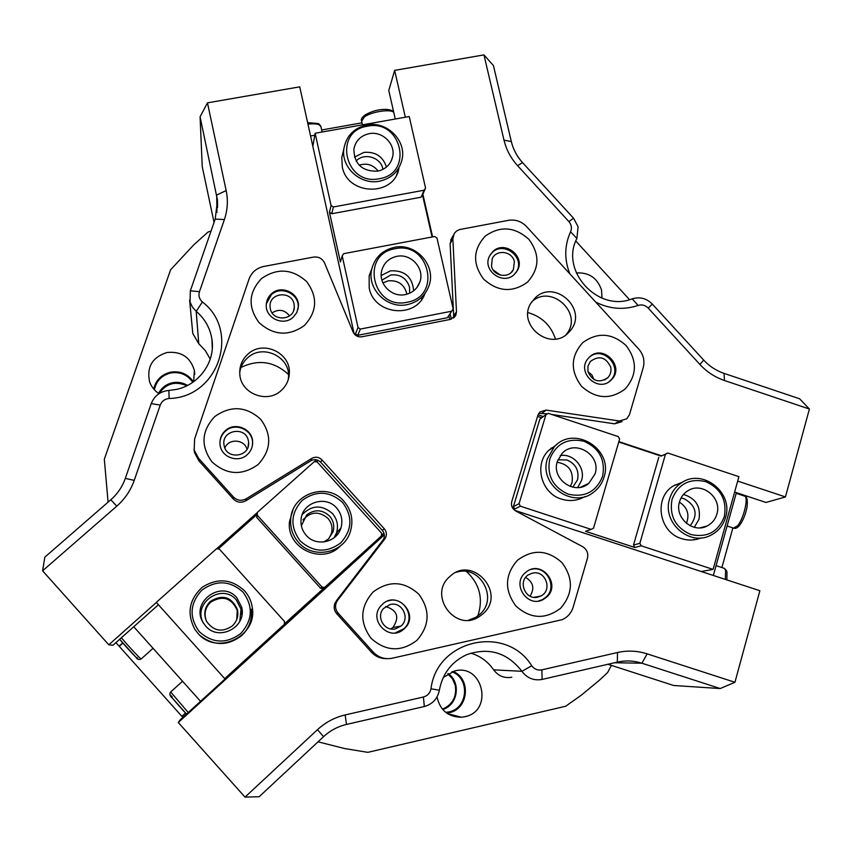 <?xml version="1.0" encoding="UTF-8"?>
<svg xmlns="http://www.w3.org/2000/svg" width="852" height="852" viewBox="0 0 852 852"><rect width="100%" height="100%" fill="white"/><g stroke="black" fill="none" stroke-linecap="round" stroke-linejoin="round"><path stroke-width="1.28" d="M318.041 741.826L344.613 748.546L367.819 752.348L565.675 706.255L581.405 695.094L599.19 680.397L607.614 672.537L611.417 665.391L673.687 685.498L720.228 688.544L641.918 663.218C633.867 660.662 625.762 660.279 617.583 662.057L541.978 679.449C533.757 680.854 527.068 678.139 521.935 671.301C507.217 652.504 488.76 646.987 466.566 654.73C451.603 661.748 442.539 673.57 439.366 690.205C437.598 698.746 432.582 704.178 424.328 706.521L346.487 724.434C337.839 726.468 330.203 730.547 323.568 736.66L259.178 796.716L245.025 797.11L178.292 722.507L179.953 720.068L384.199 534.034M158.578 393.368C161.614 387.681 166.321 384.124 172.7 382.708C178.004 381.749 182.935 382.654 187.515 385.423M448.131 673.57C461.294 682.324 457.907 705.2 442.71 709.492M569.796 273.801C564.184 259.381 564.439 245.387 570.584 231.797C572.097 228.155 571.532 224.758 568.891 221.605L517.569 165.639C510.817 158.195 506.29 149.707 504.001 140.165L483.957 54.89L493.436 65.593L511.328 141.57C513.234 149.462 516.983 156.491 522.574 162.647L573.545 218.219L578.082 226.707L576.911 238.485C559.626 270.712 598.115 312.78 632.227 298.818C639.809 296.56 646.508 298.317 652.323 304.1L703.688 360.098C709.407 366.264 716.181 370.684 724.019 373.368L799.602 398.779L809.4 409.035L785.448 496.94L765.959 502.456L734.626 492.062M294.068 304.068C291.789 290.511 269.456 292.428 270.041 306.166L270.297 308.637C272.491 321.875 294.174 320.554 294.313 307.21L294.068 304.068M289.563 315.9C284.621 309.723 278.806 308.722 272.129 312.865M248.369 440.729C245.845 425.702 221.137 429.994 224.023 445L224.14 445.66C226.515 460.133 250.243 456.938 248.603 442.39L248.369 440.729M247.005 449.26C244.417 439.163 228.655 438.216 224.864 447.95M610.682 367.01C605.783 356.988 598.988 355.167 590.298 361.525L587.933 366.253L587.955 371.632C592.619 381.451 599.307 383.421 607.998 377.532C610.628 374.539 611.523 371.025 610.682 367.01M594.078 379.619L591.852 374.912L587.976 371.696M514.363 261.702C512.414 251.148 496.205 248.976 492.232 258.763L491.498 266.101C493.393 276.431 509.134 278.86 513.415 269.498L514.363 261.702M500.454 275.143L493.127 269.914M395.52 628.819L400.877 626.113C410.579 618.477 402.069 601.267 390.205 604.494L383.602 608.434C375.668 616.731 384.486 631.843 395.52 628.819M390.812 628.925L392.964 627.455C399.748 617.21 397.32 610.234 385.69 606.528M537.889 597.114L540.839 596.027C553.044 590.244 545.397 569.637 532.393 573.162L528.613 574.727C517.345 581.16 525.365 600.553 537.889 597.114M530.04 596.155C534.811 588.487 533.352 582.246 525.641 577.432M192.776 382.314C187.483 374.731 180.187 371.61 170.89 372.942C161.816 375.2 156.31 380.823 154.382 389.801M158.429 604.75L112.996 645.23L108.79 644.815L42.6 570.819L44.815 557.176L110.824 499.762C117.544 493.84 122.379 486.716 125.308 478.398L151.241 403.592C154.425 395.711 160.304 391.324 168.888 390.429L175.384 389.598C198.729 385.413 215.599 362.047 211.946 339.426C210.21 328.19 204.959 318.829 196.194 311.331L192.403 307.071L190.039 301.928L190.337 290.82L215.205 219.102L217.484 200.199L200.082 116.799L202.233 166.619L214.054 222.447M193.617 381.717L194.384 370.471C190.347 357.158 181.252 351.162 167.088 352.483C152.476 357.105 146.629 366.797 149.526 381.536C151.262 386.648 154.436 390.685 159.036 393.656C166.065 383.4 175.331 380.769 186.833 385.764M193.447 381.845C187.951 373.985 180.368 370.758 170.73 372.143C161.571 374.39 155.895 380.003 153.679 388.991M601.981 298.136L601.565 290.181C597.444 277.976 589.02 272.235 576.303 272.949M445.766 712.389L448.866 711.921C468.099 708.438 470.272 678.224 451.869 671.781M437.023 696.947C440.015 710.248 448.173 717.011 461.486 717.235L464.862 716.724C493.798 711.122 483.041 663.303 454.691 670.939L443.264 677.478M446.767 713.145L449.047 712.751C468.589 709.205 471.444 678.767 453.04 671.387M288.477 374.486C274.259 361.365 258.422 359.022 240.988 367.468M476.982 617.902L477.344 617.093M477.802 616.007C483.478 598.786 479.729 583.982 466.555 571.586M555.461 339.011C550.914 325.389 541.744 316.582 527.931 312.588M575.803 241.052L629.532 299.67M182.85 717.416L115.925 642.621M743.327 494.948L743.146 495.619M732.88 527.91L721.889 567.549M514.778 510.38L759.877 590.734L734.935 682.282L720.228 688.544M200.082 116.799L207.473 102.847L226.153 190.55C228.198 200.38 227.601 210.039 224.385 219.539L199.453 291.682C198.292 295.676 199.272 299.116 202.403 301.991C240.69 330.917 218.272 397.682 169.122 398.48C164.798 398.938 161.837 401.154 160.24 405.115L134.233 480.379C130.697 490.422 124.882 499.016 116.767 506.184L42.6 570.819M316.497 459.835L314.399 461.709M257.357 512.51L216.536 548.858M156.374 602.449L108.79 644.815M207.473 102.847L299.734 86.84L354.166 333.846M405.328 117.225L394.646 70.375L483.957 54.89M451.347 319.17L450.09 313.632M432.592 236.877L422.88 194.235M785.448 496.94L737.683 481.082M661.663 455.841L618.871 441.634M543.331 416.564L538.049 414.807M809.4 409.035L724.488 380.514C715.03 377.276 706.841 371.93 699.929 364.486L648.212 308.094C645.283 305.176 641.907 304.292 638.095 305.431C623.834 310.192 609.723 309.106 595.772 302.162M245.025 797.11L317.476 729.674C325.485 722.304 334.708 717.395 345.145 714.945L423.423 697C427.576 695.828 430.1 693.091 430.995 688.799C436.746 639.522 506.173 624.133 531.723 665.763C534.321 669.225 537.708 670.588 541.861 669.853L617.487 652.515C627.445 650.289 637.328 650.747 647.147 653.857L734.935 682.282M178.292 722.507L384.327 534.822M181.913 716.372L185.555 713.049M607.955 664.272L611.417 665.391M511.818 677.233C504.352 678.511 498.303 676.051 493.659 669.853C487.919 661.589 480.294 656.019 470.805 653.154M211.083 230.999L208.026 232.064L193.894 244.716L170.592 269.796L104.327 459.217L108.076 502.147M210.231 359.118L205.417 350.747L198.75 343.697L192.786 333.505L192.52 330.736M321.673 129.983L361.962 122.826M395.264 119.014L388.778 90.461L394.646 70.375M122.72 642.887L119.067 646.135M182.03 716.191L185.523 713.017M122.858 643.058L119.376 646.167M409.663 293.216L409.524 287.156C406.532 278.157 400.291 274.088 390.802 274.951L381.92 280.148M406.905 294.206C404.487 284.515 398.257 280.052 388.224 280.83L382.921 282.917M382.974 169.367L382.868 168.866C380.748 157.205 363.964 152.284 356.125 161.06M371.866 268.561L369.15 275.952L369.214 287.955C373.879 315.07 416.245 319.234 424.924 293.557M378.15 171.071C373.144 164.755 366.829 162.807 359.203 165.213M343.186 151.677L341.812 157.439L342.27 166.736C347.233 195.651 394.029 196.993 398.874 168.526L396.638 174.756M312.844 146.32L315.133 133.253L409.237 116.532L425.563 188.026L422.528 195.044L432.081 236.973M355.806 335.411L355.454 333.835L358.032 327.551L342.206 255.888L340.406 261.958L329.447 212.255L331.077 205.449L315.133 133.253M358.032 327.551L360.364 329.064L451.698 311.204L453.157 308.957L436.959 237.996L434.658 236.494L343.707 253.662L342.206 255.888M448.802 315.57L449.707 319.543M331.077 205.449L333.388 206.961L424.104 190.22L425.563 188.026M333.388 206.961L331.726 213.735L329.447 212.255M422.528 195.044L421.101 197.195L331.726 213.735M421.101 197.195L424.104 190.22M360.364 329.064L357.744 335.326L355.454 333.835M451.698 311.204L447.364 317.743L357.744 335.326M323.675 542.01L328.457 539.007L333.068 531.776C334.644 525.95 333.494 520.742 329.596 516.12C322.29 509.485 314.654 509.081 306.699 514.906L301.374 525.737M328.755 538.73L331.332 533.746C332.887 528.006 331.748 522.872 327.913 518.335C319.085 510.934 310.767 511.456 302.939 519.901M210.337 601.384C204.544 607.284 203.309 613.972 206.61 621.459C213.671 631.236 222.244 632.716 232.351 625.89C237.005 621.353 238.698 615.932 237.442 609.617C231.595 596.783 222.564 594.036 210.337 601.384M292.96 509.986L289.52 521.499C285.921 547.634 321.183 565.164 339.82 546.569M291.703 512.648L292.417 511.402M236.76 619.489L237.218 610.362C231.456 597.731 222.574 595.026 210.55 602.257C205.066 607.785 203.724 614.143 206.535 621.321M200.476 635.784C214.203 646.157 227.963 646.061 241.755 635.486L244.13 633.089M224.704 678.639L156.299 602.375L216.397 548.858L219.284 549.007L284.472 621.459L284.323 624.346L224.704 678.639M383.954 533.15L381.43 535.45M218.293 548.954L256.867 514.587L257.389 512.35L314.26 461.699L317.082 461.859L381.536 533.107L381.408 535.94L284.344 623.952M257.389 512.35L257.229 515.183L322.141 587.177L324.985 587.316M316.582 461.827L318.19 460.399M323.398 588.391L320.597 588.253L256.708 517.388L256.867 514.587M320.597 588.253L322.141 587.177M257.229 515.183L256.708 517.388M241.329 608.317L241.872 615.048M337.296 531.967L335.326 536.728M572.768 487.195L577.507 479.9C579.296 470.517 575.792 463.882 567.006 459.984L557.922 459.771M570.254 486.492L572.022 482.626C573.609 471.007 568.635 464.212 557.112 462.242M690.195 525.801C698.321 514.746 696.297 505.715 684.156 498.708L681.036 498.026M556.718 444.627L548.496 450.559C533.767 464.819 541.244 493.276 561.372 499.08C569.658 501.626 577.496 500.795 584.877 496.578M686.424 523.352C689.758 514.501 687.426 507.43 679.427 502.137M682.676 482.094L673.666 485.747C653.516 497.248 658.617 532.159 681.557 538.613C688.246 540.722 694.763 540.487 701.111 537.9M618.754 442.039L661.099 456.097L667.798 453.04L738.908 476.662L713.103 569.402L701.207 571.5M537.537 416.436L541.67 417.81M514.661 509.049L513.383 506.61L519.07 503.681L545.972 414.594L548.368 413.369L618.328 436.607L619.628 439.057L593.546 528.123L591.139 529.39L520.37 506.173L514.661 509.049L512.883 508.463M519.07 503.681L520.37 506.173M667.798 453.04L665.444 454.265L639.863 543.32L641.173 545.802L713.103 569.402M641.173 545.802L634.804 547.485L585.526 531.318L591.139 529.39M665.444 454.265L661.099 456.097M634.804 547.485L633.515 545.035L658.777 457.311M633.515 545.035L639.863 543.32M545.972 414.594L539.827 419.184L513.383 506.61M674.582 485.193L675.657 485.001M550.818 448.397L553.789 447.215M447.79 673.783L452.582 678.991L455.298 685.572C456.853 696.744 452.572 704.625 442.454 709.194M466.534 716.266L464.723 716.692M547.453 413.838L538.784 413.348M338.169 613.195L336.732 613.728C333.984 610.362 333.462 606.677 335.155 602.673L337.669 600.213L336.561 602.002C334.857 606.06 335.39 609.787 338.169 613.195L373.24 652.099C378.533 657.574 384.891 659.608 392.325 658.213L562.096 619.692C567.602 617.242 571.266 613.11 573.119 607.274L587.443 558.305C588.519 553.257 586.879 549.348 582.491 546.59L515.673 510.944C512.169 508.719 510.859 505.609 511.754 501.583L537.9 415.265L539.987 411.942L546.143 410.089L542.245 413.06M214.779 416.543C201.423 430.888 200.508 446.022 212.02 461.933C226.707 475.086 242.064 475.948 258.103 464.532C271.319 450.09 272.171 434.999 260.669 419.259C246.121 406.191 230.828 405.286 214.779 416.543M225.418 430.601C221.126 434.595 219.358 439.483 220.125 445.266C221.616 457.439 238.283 463.243 247.197 454.723C250.978 451.23 252.788 446.927 252.629 441.826C252.49 428.844 234.896 421.57 225.418 430.601M252.469 445.127L252.554 442.358C252.416 429.408 234.864 422.155 225.407 431.155C221.85 434.403 220.018 438.407 219.912 443.2M261.575 278.519C248.528 292.353 247.698 307.05 259.061 322.631C273.524 335.55 288.594 336.54 304.292 325.592C317.2 311.672 317.977 297.007 306.624 281.586C292.3 268.753 277.283 267.73 261.575 278.519M271.607 293.674C268.103 296.805 266.325 300.713 266.25 305.389C265.739 318.403 283.599 326.337 293.077 317.338L296.784 312.577L298.36 306.784C299.904 293.365 281.501 284.334 271.607 293.674M297.955 309.382L298.179 307.636C299.712 294.249 281.362 285.239 271.49 294.547L266.314 303.876M517.345 560.371C504.757 574.919 504.267 590.127 515.875 605.996C530.487 619.063 545.44 619.777 560.712 608.158C573.151 593.524 573.577 578.348 561.99 562.65C547.516 549.668 532.638 548.912 517.345 560.371M525.013 572.949C511.424 584.483 527.846 608.392 543.267 599.478L546.814 596.964C561.031 584.696 542.277 560.318 527.1 571.298L525.013 572.949M538.453 601.022L542.49 599.616L546.015 597.114C558.081 586.794 546.132 564.801 531.03 569.445M373.144 591.948C360.077 606.752 359.374 622.205 371.046 638.297C385.828 651.535 401.1 652.227 416.884 640.384C429.802 625.496 430.43 610.085 418.779 594.163C404.146 581.011 388.938 580.276 373.144 591.948M382.303 604.377L380.791 605.974C367.915 620.149 389.428 642.195 403.603 629.33L404.285 628.723C420.174 615.038 397.181 589.605 382.303 604.377M395.232 632.929L403.827 628.797C416.692 617.956 403.603 595.133 387.926 601.001M485.257 236.11C472.945 249.583 472.423 263.95 483.702 279.19C497.909 291.853 512.489 292.864 527.42 282.214C539.593 268.668 540.062 254.343 528.794 239.252C514.714 226.664 500.199 225.62 485.257 236.11M493.02 251.372L489.399 256.26C482.094 270.372 502.893 285.697 514.214 274.546L517.42 270.467C525.737 256.42 504.725 239.966 493.02 251.372M515.758 272.959L516.717 271.394C525.024 257.379 504.054 240.956 492.371 252.33L490.219 254.705M582.704 342.674C570.563 356.413 570.169 370.961 581.543 386.307C595.814 399.024 610.33 399.939 625.112 389.034C637.115 375.221 637.445 360.715 626.092 345.518C611.96 332.876 597.497 331.929 582.704 342.674M589.584 356.977L588.21 358.415C575.835 371.941 597.966 393.294 610.895 380.29L611.619 379.587C625.166 366.435 602.971 343.686 589.584 356.977M609.01 381.76L610.682 380.248C623.643 367.745 603.621 345.348 589.754 356.818M248.038 354.027C242.106 359.416 239.369 366.104 239.795 374.071C240.509 393.475 267.049 404.04 281.128 390.578C286.112 386.062 288.839 380.482 289.297 373.836C291.373 353.154 263.225 339.618 248.038 354.027M288.242 379.694L288.498 377.298C290.543 356.871 262.746 343.494 247.73 357.733C243.257 361.706 240.583 366.648 239.721 372.548M449.632 576.729C427.81 595.101 455.138 632.589 478.962 616.848L483.127 613.717C506.919 593.024 472.146 554.471 449.728 576.634L449.632 576.729M468.547 620.181L475.799 617.327L479.91 614.239C498.782 598.189 479.761 564.28 456.459 572.267M535.333 297.742L531.041 302.95C516.717 324.484 549.593 351.61 567.869 333.324L570.904 329.958C587.837 308.914 554.599 278.828 535.333 297.742M622.013 421.623L614.59 423.827L619.351 420.995L626.859 418.769L629.5 414.551L643.217 367.638C644.964 360.79 643.473 354.602 638.744 349.075L526.461 226.483C521.403 221.328 515.375 219.273 508.367 220.349L459.611 229.561L456.576 230.999L454.286 233.405L452.859 238.752L450.112 243.757L451.922 237.889M453.456 318.105L453.669 315.911L456.48 311.768L455.873 315.112L450.506 319.383L361.983 336.764C357.904 337.264 354.943 335.677 353.09 332.003L324.591 263.034C322.312 258.486 318.616 256.505 313.515 257.091L263.737 266.474C256.527 268.082 251.628 272.267 249.05 279.03L194.607 438.95L194.181 450.122L198.623 458.387L198.931 460.836L233.278 498.952L233.405 496.972C237.229 500.625 241.499 501.232 246.207 498.782L245.93 500.742C241.276 503.159 237.058 502.563 233.278 498.952M198.623 458.387L233.405 496.972M336.732 613.728L371.365 652.142L373.24 652.099M619.351 420.995L546.143 410.089M456.48 311.768L452.859 238.752M336.242 600.905L383.357 539.582C384.976 536.302 384.635 533.235 382.324 530.381L320.714 462.263C317.721 459.409 314.388 458.93 310.724 460.825L311.811 458.387L246.207 498.782M311.811 458.387C315.528 456.47 318.893 456.949 321.928 459.846L320.714 462.263M382.324 530.381L384.316 528.804L321.928 459.846M384.316 528.804C386.659 531.701 387 534.8 385.36 538.123L382.761 540.477M337.669 600.213L384.753 539.028M565.952 334.879L566.74 333.867C583.45 313.099 550.733 283.375 531.648 301.981M614.59 423.827L551.67 414.466M386.648 658.649C380.62 658.734 375.53 656.572 371.365 652.142M310.724 460.825L245.93 500.742M198.931 460.836L194.544 452.678L193.979 449.292M453.669 315.911L450.112 243.757M243.757 633.494C249.785 626.422 252.277 618.318 251.244 609.18M199.283 631.651C212.468 643.484 226.281 644.112 240.722 633.537C252.629 620.224 253.417 606.443 243.086 592.204C230.019 580.436 216.259 579.775 201.807 590.212C189.783 603.45 188.942 617.263 199.283 631.651M244.609 590.883C248.816 595.633 251.361 601.161 252.267 607.465C257.677 636.54 216.493 656.115 197.739 633.089L194.959 629.5C186.588 613.674 189.006 599.606 202.212 587.294C217.42 577.656 231.552 578.859 244.609 590.883M205.577 625.975L202.904 622.226C190.326 601.789 221.776 579.328 236.867 597.806L241.702 607.327C246.963 627.189 218.57 641.95 205.577 625.975M202.904 622.226L203.671 623.504C191.583 603.834 221.839 582.214 236.355 600L241.01 609.169L239.785 621.332M339.171 547.144L340.14 546.089M300.128 540.839C313.131 552.49 326.657 553.182 340.693 542.937C352.227 529.997 352.888 516.536 342.653 502.542C329.767 490.965 316.294 490.23 302.236 500.358C290.585 513.223 289.882 526.717 300.128 540.839M344.006 501.381C351.823 510.721 353.814 521.168 349.991 532.724C343.058 553.598 312.727 559.37 298.498 542.362C292.673 535.663 290.085 527.899 290.713 519.081C291.895 493.34 327.7 481.604 344.006 501.381M306.23 535.344C302.119 530.583 300.426 525.098 301.139 518.868C302.673 502.19 325.965 495.108 336.615 507.984C341.609 513.916 343.036 520.593 340.906 528.038C336.817 542.554 315.954 546.995 306.23 535.344M302.215 514.533C311.949 504.938 322.013 504.586 332.408 513.479C337.222 519.188 338.595 525.631 336.54 532.798L334.09 537.782M292.449 511.306L291.746 512.553M369.715 274.482L369.321 275.175M395.04 248.741C359.959 253.949 372.43 310.277 407.075 302.247C442.124 296.709 429.376 240.871 395.04 248.741M407.277 304.611C387.202 309.265 366.743 288.924 371.706 269.285C374.805 257.485 382.367 250.179 394.401 247.357C415.851 242.426 436.778 265.867 428.886 286.038C425.073 295.985 417.874 302.172 407.277 304.611M396.755 256.367C410.92 253.108 424.839 268.391 419.919 281.82C417.437 288.658 412.581 292.918 405.35 294.579C391.792 297.721 378.075 283.801 381.707 270.616C383.869 262.948 388.885 258.199 396.755 256.367M381.217 275.515L390.482 270.819C404.636 270.212 412.368 276.868 413.657 290.798M421.495 299.744L421.942 298.551M554.194 446.959L550.999 448.248M602.588 476.385C605.591 459.899 599.403 448.205 584.046 441.283C567.677 437.683 556.26 443.562 549.785 458.93C546.675 475.469 552.863 487.227 568.337 494.203C584.813 497.749 596.23 491.806 602.588 476.385M547.485 458.557L554.215 446.949C573.641 424.52 613.791 448.972 603.993 477.226C602.204 483.137 598.924 487.994 594.132 491.796C573.3 509.805 538.166 484.788 547.485 458.557M595.058 473.893L588.849 483.308C575.068 495.821 551.063 479.154 557.336 461.433L562.16 453.328C575.313 438.855 601.544 455.266 595.058 473.893M560.265 455.543C573.46 453.211 585.835 467.727 581.543 480.517L577.635 487.578M578.668 499.325L581.511 497.387M367.478 126.192C332.642 130.984 344.89 186.279 379.289 178.707C414.093 173.584 401.59 118.769 367.478 126.192M379.523 181.178C360.598 185.289 340.917 167.386 343.878 148.77C346.21 135.937 353.878 128.013 366.882 124.988C386.861 120.707 406.99 140.857 401.92 160.07C398.821 171.433 391.356 178.473 379.523 181.178M369.161 133.668C382.378 130.835 395.765 144.031 392.634 156.8C390.642 164.542 385.626 169.335 377.596 171.177C362.217 171.497 354.304 164.18 353.857 149.249C355.508 140.846 360.609 135.649 369.161 133.668M354.475 157.151L363.932 152.391C375.359 151.464 382.868 156.342 386.467 167.056M676.2 484.788L674.837 485.044M724.328 516.6C727.107 500.135 720.877 488.462 705.648 481.593C689.46 478.047 678.256 483.957 672.036 499.325C669.161 515.843 675.391 527.569 690.727 534.492C707.022 537.985 718.225 532.021 724.328 516.6M669.608 498.899C671.664 491.998 675.647 486.62 681.547 482.775C702.506 467.993 733.732 492.552 725.563 517.388C723.114 525.599 718.129 531.573 710.6 535.333C689.332 546.686 661.78 522.191 669.608 498.899M716.873 514.129C715.286 519.464 712.07 523.394 707.235 525.929C693.049 533.885 674.262 517.505 679.523 501.796C680.94 497.046 683.709 493.383 687.809 490.805C701.856 481.327 722.283 497.728 716.873 514.129M683.464 494.469C695.775 498.218 700.951 506.482 699.002 519.273L694.316 527.313M692.942 539.934L694.082 539.423M314.782 135.223L310.565 135.979M713.337 575.473L736.373 492.648M133.743 626.742L200.529 701.324M226.153 190.55L216.696 195.065L216.951 212.489M647.147 653.857L641.918 663.218L614.58 662.749M493.659 669.853L521.935 671.301L531.723 665.763M202.403 301.991L196.194 311.331L198.75 343.697M317.476 729.674L323.568 736.66M345.145 714.945L346.487 724.434M423.423 697L424.328 706.521M430.995 688.799L439.366 690.205M541.861 669.853L542.117 679.417M617.487 652.515L617.327 662.121M224.385 219.539L215.205 219.102M199.453 291.682L190.337 290.82M169.122 398.48L168.888 390.429M160.24 405.115L151.241 403.592M134.233 480.379L125.308 478.398M116.767 506.184L110.824 499.762M724.488 380.514L724.019 373.368M699.929 364.486L703.688 360.098M648.212 308.094L652.323 304.1M638.095 305.431L632.227 298.818M570.584 231.797L576.911 238.485M568.891 221.605L573.545 218.219M517.569 165.639L522.574 162.647M504.001 140.165L511.328 141.57M322.12 132.017L320.97 126.841L319.532 124.988C317.168 123.828 313.312 123.551 307.955 124.158M393.784 112.528C391.302 108.726 371.855 111.548 364.518 116.809L361.61 121.25M733.529 528.123L737.64 525.705C744.052 518.186 748.993 495.981 744.297 496.002L736.181 493.308M725.35 579.413L725.574 570.02L724.104 568.273L716.063 565.632M137.002 657.499C141.954 663.921 126.863 648.084 119.674 639.288L135.905 657.222C137.172 659.459 138.929 660.034 141.187 658.958C141.464 660.119 128.492 646.242 121.389 637.765M170.709 691.962L170.677 691.994C169.197 693.943 169.761 695.967 172.381 698.086L186.524 714.072C177.674 704.796 165.81 690.471 172.147 696.723M182.552 681.249L170.677 691.994L188.239 712.517M392.964 627.455L400.877 626.113M534.002 597.327L540.839 596.027M194.778 374.401L194.384 370.471M217.484 200.199L217.579 207.494M447.513 713.646L461.486 717.235M211.946 339.426L212.276 348.532M511.243 272.395L513.415 269.498M604.558 380.024L607.998 377.532M248.081 446.799L248.603 442.39M293.663 310.416L294.313 307.21M189.613 300.096L192.786 333.505M331.332 533.746L333.068 531.776M237.218 610.362L237.442 609.617M542.49 599.616L543.267 599.478M475.799 617.327L478.962 616.848M566.74 333.867L570.904 329.958M288.498 377.298L289.297 373.836M610.682 380.248L611.619 379.587M516.717 271.394L517.42 270.467M298.179 307.636L298.36 306.784M252.554 442.358L252.629 441.826M385.36 538.123L383.357 539.582M455.873 315.112L454.35 317.349M194.181 450.122L194.544 452.678M336.561 602.002L335.155 602.673M450.644 240.243L453.392 235.205M241.01 609.169L241.702 607.327M289.52 521.499L290.713 519.081M336.54 532.798L340.906 528.038M416.947 287.465L419.919 281.82M369.15 275.952L371.706 269.285M580.553 487.227L588.849 483.308M548.496 450.559L554.215 446.949M391.206 160.975L392.634 156.8M341.812 157.439L343.878 148.77M700.12 527.835L707.235 525.929M673.666 485.747L681.547 482.775M318.914 123.913L320.821 126.213M318.222 123.529L307.625 122.645M365.146 114.903C371.057 111.665 376.733 109.876 382.165 109.514C386.148 109.205 389.385 109.557 391.899 110.558L393.72 112.251M362.419 124.85L361.472 120.601C360.822 119.259 361.993 117.395 364.965 115.02M739.429 525.514C737.555 527.814 735.691 528.719 733.849 528.229L727.097 526.003M739.792 525.066C743.136 520.37 745.543 514.406 747.012 507.196C747.939 498.431 746.703 497.248 744.765 496.173M726.98 571.83L726.873 579.914M726.618 570.765L724.402 568.38M153.062 648.308L141.187 658.958"/></g></svg>
